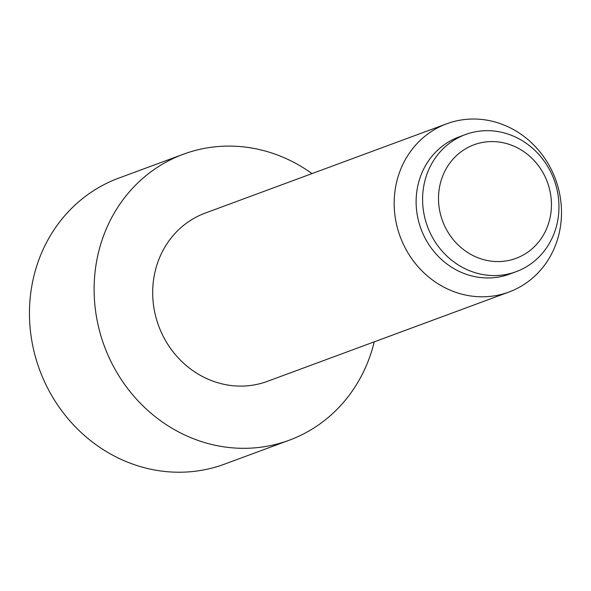 <?xml version="1.0" encoding="UTF-8"?>
<svg xmlns="http://www.w3.org/2000/svg" width="591" height="591" viewBox="0 0 591 591"><rect width="100%" height="100%" fill="white"/><g stroke="black" fill="none" stroke-linecap="round" stroke-linejoin="round"><path stroke-width="0.89" d="M551.41 202.469A60.541 55.894 69.7 0 0 492.879 141.581A60.541 55.894 69.7 0 0 438.544 200.681A60.541 55.894 69.7 0 0 497.075 261.569A60.541 55.894 69.7 0 0 551.41 202.469M561.45 209.236A89.692 82.806 -110.3 0 1 508.947 292.035A89.692 82.806 -110.3 0 1 394.234 206.591A89.692 82.806 -110.3 0 1 446.737 123.785A89.692 82.806 -110.3 0 1 561.45 209.236M508.947 292.035L267.45 381.335A89.692 82.806 -110.3 0 1 152.737 295.884A89.692 82.806 -110.3 0 1 205.232 213.078L446.737 123.785M516.128 271.69L509.664 274.084A73.099 67.485 -110.3 0 1 416.167 204.442A73.099 67.485 -110.3 0 1 458.956 136.957L465.427 134.563A73.099 67.485 -110.3 0 1 558.916 204.205A73.099 67.485 -110.3 0 1 516.128 271.69A73.099 67.485 -110.3 0 1 422.639 202.048A73.099 67.485 -110.3 0 1 465.427 134.563M374.221 341.857A152.478 140.769 -110.3 0 1 289.221 440.221L224.558 464.127A152.478 140.769 -110.3 0 1 29.55 318.867A152.478 140.769 -110.3 0 1 118.798 178.098L183.461 154.192A152.478 140.769 -110.3 0 1 312.011 173.599M289.221 440.221A152.478 140.769 -110.3 0 1 94.213 294.961A152.478 140.769 -110.3 0 1 183.461 154.192"/></g></svg>
